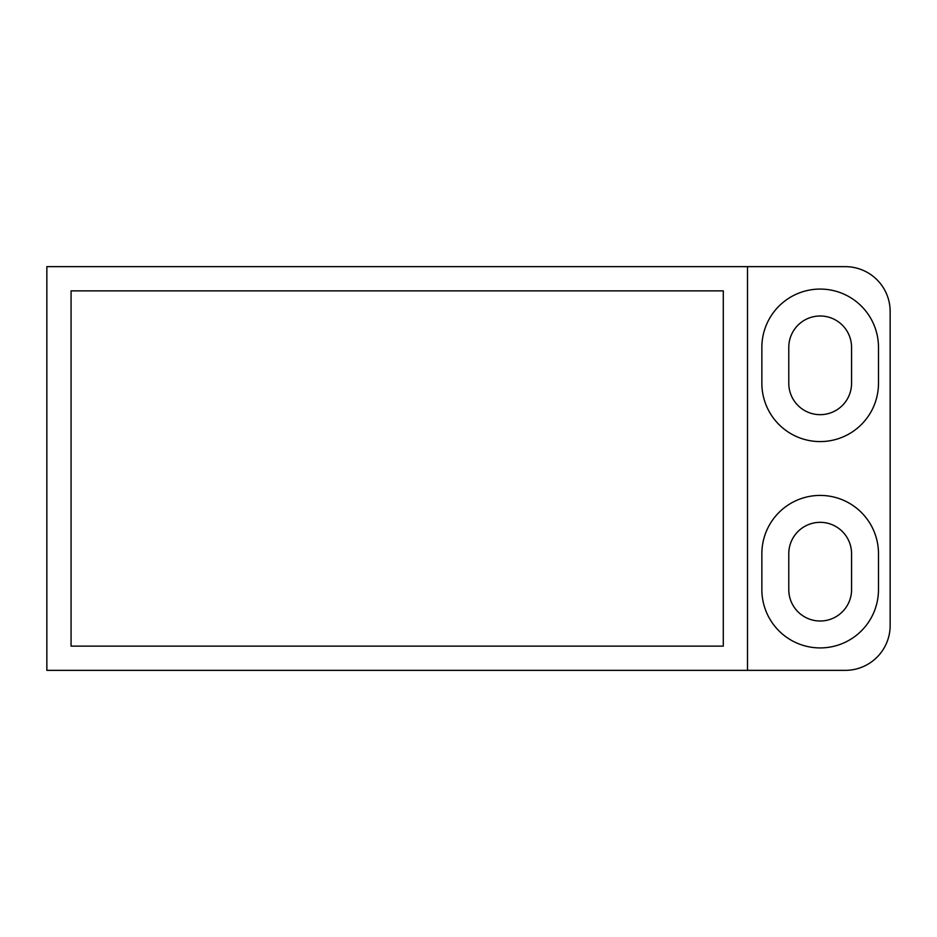 <?xml version="1.0" encoding="UTF-8"?>
<svg xmlns="http://www.w3.org/2000/svg" width="937" height="937" viewBox="0 0 937 937"><rect width="100%" height="100%" fill="white"/><g stroke="black" fill="none" stroke-linecap="round" stroke-linejoin="round"><path stroke-width="0.7" stroke-dasharray="4.68 3.51" d="M851.569 553.732L851.569 589.607A31.401 31.401 0 0 1 820.18 621.008A31.401 31.401 0 0 1 788.778 589.607L788.778 553.732A31.401 31.401 0 0 1 820.18 522.331A31.401 31.401 0 0 1 851.569 553.732M788.778 347.393A31.401 31.401 0 0 1 820.18 315.992A31.401 31.401 0 0 1 851.569 347.393L851.569 383.268A31.401 31.401 0 0 1 820.18 414.669A31.401 31.401 0 0 1 788.778 383.268L788.778 347.393M845.291 670.353A44.859 44.859 0 0 0 890.15 625.494L890.15 311.506A44.859 44.859 0 0 0 845.291 266.647L46.85 266.647L46.85 670.353L845.291 670.353M761.863 589.607A58.317 58.317 0 0 0 820.18 647.924A58.317 58.317 0 0 0 878.484 589.607L878.484 553.732A58.317 58.317 0 0 0 820.18 495.415A58.317 58.317 0 0 0 761.863 553.732L761.863 589.607M761.863 383.268A58.317 58.317 0 0 0 820.18 441.585A58.317 58.317 0 0 0 878.484 383.268L878.484 347.393A58.317 58.317 0 0 0 820.18 289.076A58.317 58.317 0 0 0 761.863 347.393L761.863 383.268M747.503 266.647L747.503 670.353M71.071 290.868L71.071 646.132L723.282 646.132L723.282 290.868L71.071 290.868"/><path stroke-width="1.41" d="M851.569 589.607A31.401 31.401 0 0 1 820.18 621.008A31.401 31.401 0 0 1 788.778 589.607L788.778 553.732A31.401 31.401 0 0 1 820.18 522.331A31.401 31.401 0 0 1 851.569 553.732L851.569 589.607M851.569 347.393L851.569 383.268A31.401 31.401 0 0 1 820.18 414.669A31.401 31.401 0 0 1 788.778 383.268L788.778 347.393A31.401 31.401 0 0 1 820.18 315.992A31.401 31.401 0 0 1 851.569 347.393M890.15 625.494L890.15 311.506A44.859 44.859 0 0 0 845.291 266.647L46.85 266.647L46.85 670.353L845.291 670.353A44.859 44.859 0 0 0 890.15 625.494M878.484 383.268A58.317 58.317 0 0 1 820.18 441.585A58.317 58.317 0 0 1 761.863 383.268L761.863 347.393A58.317 58.317 0 0 1 820.18 289.076A58.317 58.317 0 0 1 878.484 347.393L878.484 383.268M878.484 589.607A58.317 58.317 0 0 1 820.18 647.924A58.317 58.317 0 0 1 761.863 589.607L761.863 553.732A58.317 58.317 0 0 1 820.18 495.415A58.317 58.317 0 0 1 878.484 553.732L878.484 589.607M747.503 670.353L747.503 266.647M723.282 646.132L71.071 646.132L71.071 290.868L723.282 290.868L723.282 646.132"/></g></svg>
